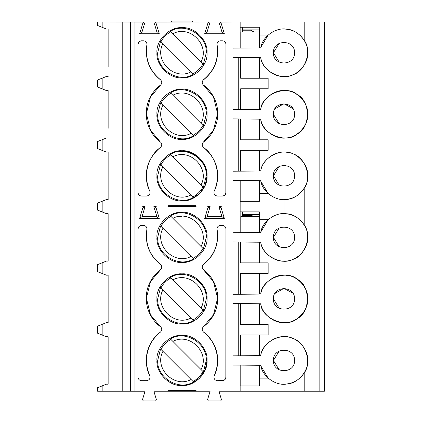 <?xml version="1.0" encoding="UTF-8"?>
<svg xmlns="http://www.w3.org/2000/svg" width="422" height="422" viewBox="0 0 422 422"><rect width="100%" height="100%" fill="white"/><g stroke="black" fill="none" stroke-linecap="round" stroke-linejoin="round"><path stroke-width="0.63" d="M232.981 355.851L260.733 355.609C262.167 344.674 275.55 334.889 286.406 336.846C297.436 337.152 308.54 349.458 307.707 360.457C308.54 371.46 297.436 383.767 286.406 384.073C275.55 386.024 262.167 376.245 260.733 365.304L232.981 365.062L232.981 21.981L220.775 22.055L224.34 33.76L204.696 33.76L208.257 22.055L207.745 21.981L155.718 22.055L159.279 33.76L139.635 33.76L143.2 22.055L102.862 21.981L102.862 27.604L106.381 29.012L108.137 29.012L108.137 66.818M232.981 365.062L232.981 391.231L218.912 391.231L221.513 399.766L220.669 400.9L208.362 400.9L207.524 399.766L210.119 391.231L196.056 391.231L196.056 390.35L167.919 390.35L167.919 391.231L153.856 391.231L156.451 399.766L155.612 400.9L143.306 400.9L142.462 399.766L145.062 391.231L122.206 391.231L122.206 21.981M220.775 206.68L219.604 208.874C219.429 207.571 219.989 206.817 221.286 206.606L220.775 206.68L224.34 218.385L204.696 218.385L208.257 206.68L207.745 206.606C209.043 206.817 209.607 207.571 209.428 208.874L208.257 206.68M224.34 218.385L221.967 216.628L207.07 216.628L210.119 206.606L208.257 206.606M207.524 215.141L208.362 216.275L220.669 216.275L221.513 215.141L218.912 206.606L220.775 206.606M156.23 206.606L155.718 206.68L159.279 218.385L139.635 218.385L143.2 206.68L142.689 206.606C143.986 206.817 144.546 207.571 144.371 208.874L143.2 206.68M156.905 216.628L142.008 216.628L145.062 206.606L143.2 206.606M142.462 215.141L143.306 216.275L155.612 216.275L156.451 215.141L153.856 206.606L155.718 206.606M167.919 206.606L167.919 205.725L196.056 205.725L196.056 206.606L167.919 206.606M160.407 326.538C162.196 328.406 162.196 330.268 160.407 332.135C147.626 340.686 142.383 362.181 149.789 375.659C150.496 378.455 149.435 380.127 146.608 380.681L141.544 380.681C139.424 380.454 138.252 379.283 138.031 377.162L138.031 228.935C138.252 226.814 139.424 225.643 141.544 225.417L143.501 225.417C145.912 225.754 147.067 227.136 146.962 229.568C144.978 243.647 149.462 255.226 160.407 264.299C162.196 266.166 162.196 268.028 160.407 269.895L150.496 281.601L146.381 298.217L150.496 314.833L160.349 326.623M217.013 229.568C216.908 227.136 218.063 225.754 220.474 225.417L222.431 225.417C224.551 225.643 225.723 226.814 225.944 228.935L225.944 377.162C225.723 379.283 224.551 380.454 222.431 380.681L217.367 380.681C214.54 380.127 213.479 378.455 214.186 375.659C221.592 362.181 216.349 340.686 203.568 332.135C201.779 330.268 201.779 328.406 203.568 326.538L213.479 314.833L217.594 298.217L213.479 281.601L203.568 269.895C201.779 268.028 201.779 266.166 203.568 264.299C214.513 255.226 218.997 243.647 217.013 229.568L217.114 229.547C219.187 243.684 214.692 255.299 203.631 264.383M207.044 360.457C208.162 372.853 194.384 386.636 181.987 385.513C169.591 386.636 155.813 372.853 156.931 360.457C155.813 348.06 169.591 334.282 181.987 335.4C194.384 334.282 208.162 348.06 207.044 360.457C208.162 372.853 194.384 386.636 181.987 385.513C169.591 386.636 155.813 372.853 156.931 360.457C155.813 348.06 169.591 334.282 181.987 335.4C194.384 334.282 208.162 348.06 207.044 360.457L205.282 369.683L199.706 378.175L191.208 383.756L181.987 385.513M207.044 298.918C208.162 311.315 194.384 325.093 181.987 323.975C169.591 325.093 155.813 311.315 156.931 298.918C155.813 286.522 169.591 272.739 181.987 273.862C194.384 272.739 208.162 286.522 207.044 298.918C208.162 311.315 194.384 325.093 181.987 323.975C169.591 325.093 155.813 311.315 156.931 298.918C155.813 286.522 169.591 272.739 181.987 273.862C194.384 272.739 208.162 286.522 207.044 298.918M207.044 237.375C208.162 249.771 194.384 263.55 181.987 262.431C169.591 263.55 155.813 249.771 156.931 237.375C155.813 224.979 169.591 211.2 181.987 212.319C194.384 211.2 208.162 224.979 207.044 237.375C208.162 249.771 194.384 263.55 181.987 262.431C169.591 263.55 155.813 249.771 156.931 237.375C155.813 224.979 169.591 211.2 181.987 212.319C194.384 211.2 208.162 224.979 207.044 237.375M207.044 52.75C208.162 65.146 194.384 78.925 181.987 77.806C169.591 78.925 155.813 65.146 156.931 52.75C155.813 40.354 169.591 26.575 181.987 27.694C194.384 26.575 208.162 40.354 207.044 52.75C208.162 65.146 194.384 78.925 181.987 77.806C169.591 78.925 155.813 65.146 156.931 52.75C155.813 40.354 169.591 26.575 181.987 27.694C194.384 26.575 208.162 40.354 207.044 52.75M207.044 114.293C208.162 126.69 194.384 140.468 181.987 139.35C169.591 140.468 155.813 126.69 156.931 114.293C155.813 101.897 169.591 88.114 181.987 89.237C194.384 88.114 208.162 101.897 207.044 114.293C208.162 126.69 194.384 140.468 181.987 139.35C169.591 140.468 155.813 126.69 156.931 114.293C155.813 101.897 169.591 88.114 181.987 89.237C194.384 88.114 208.162 101.897 207.044 114.293M181.987 200.888L191.208 199.131L199.706 193.55L205.282 185.058L207.044 175.832C208.162 188.228 194.384 202.011 181.987 200.888C169.591 202.011 155.813 188.228 156.931 175.832C155.813 163.435 169.591 149.657 181.987 150.775C194.384 149.657 208.162 163.435 207.044 175.832C208.162 188.228 194.384 202.011 181.987 200.888C169.591 202.011 155.813 188.228 156.931 175.832C155.813 163.435 169.591 149.657 181.987 150.775C194.384 149.657 208.162 163.435 207.044 175.832L205.282 166.611L199.706 158.118L191.208 152.537L181.987 150.775M217.013 44.943C216.908 42.511 218.063 41.129 220.474 40.792L222.431 40.792C224.551 41.018 225.723 42.189 225.944 44.31L225.944 192.537C225.723 194.658 224.551 195.829 222.431 196.056L217.367 196.056C214.54 195.502 213.479 193.83 214.186 191.034C221.592 177.556 216.349 156.061 203.568 147.51C201.779 145.643 201.779 143.781 203.568 141.913L213.479 130.208L217.594 113.592L213.479 96.976L203.568 85.27C201.779 83.403 201.779 81.541 203.568 79.674C214.513 70.601 218.997 59.022 217.013 44.943L217.114 44.922C219.187 59.059 214.692 70.674 203.631 79.758M160.407 141.913C162.196 143.781 162.196 145.643 160.407 147.51C147.626 156.061 142.383 177.556 149.789 191.034C150.496 193.83 149.435 195.502 146.608 196.056L141.544 196.056C139.424 195.829 138.252 194.658 138.031 192.537L138.031 44.31C138.252 42.189 139.424 41.018 141.544 40.792L143.501 40.792C145.912 41.129 147.067 42.511 146.962 44.943C144.978 59.022 149.462 70.601 160.407 79.674C162.196 81.541 162.196 83.403 160.407 85.27L150.496 96.976L146.381 113.592L150.496 130.208L160.349 141.998M156.905 32.003L142.008 32.003L144.371 24.249C144.546 22.946 143.986 22.192 142.689 21.981L156.23 21.981M224.34 33.76L221.967 32.003L207.07 32.003L209.428 24.249C209.607 22.946 209.043 22.192 207.745 21.981L221.286 21.981C219.989 22.192 219.429 22.946 219.604 24.249L220.775 22.055M232.981 21.981L304.193 21.981L304.193 40.317C312.322 50.608 305.412 71.424 292.741 74.81C281.205 81.045 261.888 70.659 260.733 57.598L232.981 57.355M260.733 355.609C261.888 342.548 281.205 332.161 292.741 338.402C305.412 341.783 312.322 362.603 304.193 372.89L304.193 391.231L324.412 391.231L324.412 21.981L304.193 21.981M102.862 27.604L97.587 25.494L97.587 21.981L102.862 21.981M106.381 29.012L108.137 29.012L108.137 38.682M106.381 76.487L108.137 76.487L106.381 76.487L97.587 80.006L102.862 77.896L102.862 89.147L106.381 90.556L108.137 90.556L108.137 128.357M97.587 80.006L97.587 87.037L102.862 89.147M98.827 87.533L100.884 88.356M106.381 138.031L108.137 138.031L106.381 138.031L97.587 141.544L102.862 139.434L102.862 150.691L106.381 152.094L108.137 152.094L108.137 199.569L106.381 199.569L100.884 201.769M97.587 141.544L97.587 148.581L102.862 150.691M99.133 149.198L100.884 149.9M102.862 212.229L102.862 200.977L97.587 203.087L97.587 210.119L106.381 213.637L108.137 213.637L108.137 261.113L106.381 261.113L97.587 264.631L102.862 262.521L102.862 273.772L106.381 275.181L108.137 275.181L108.137 322.656L106.381 322.656L97.587 326.169L102.862 324.059L102.862 335.316L106.381 336.719L108.137 336.719L108.137 384.194L106.381 384.194L97.587 387.712L97.587 391.231L122.206 391.231M98.827 25.99L100.884 26.813M106.381 199.569L108.137 199.569L108.137 189.9M108.137 161.768L108.137 152.094L106.381 152.094M108.137 100.225L108.137 90.556L106.381 90.556M240.645 118.962L240.645 139.787L268.144 139.787L268.144 150.337L240.645 150.337L240.645 171.163M304.193 188.265C299.398 195.513 292.657 199.284 283.969 199.569L283.969 213.637C292.657 213.928 299.398 217.694 304.193 224.942L304.193 188.265C312.322 177.978 305.412 157.158 292.741 153.777C281.205 147.536 261.888 157.923 260.733 170.984C262.167 160.049 275.55 150.264 286.406 152.221C297.436 152.527 308.54 164.833 307.707 175.832C308.54 186.835 297.436 199.142 286.406 199.448C275.55 201.399 262.167 191.62 260.733 180.679L232.981 180.437M260.891 181.386L268.144 193.524L259.356 193.524L259.356 180.669M283.969 21.981L283.969 29.012C292.657 29.303 299.398 33.069 304.193 40.317M232.981 48.145L260.733 47.902C262.167 36.962 275.55 27.182 286.406 29.139C297.436 29.44 308.54 41.752 307.707 52.75C308.54 63.748 297.436 76.06 286.406 76.361C275.55 78.318 262.167 68.538 260.733 57.598M240.15 48.082L240.15 27.256L259.356 27.256L259.356 35.058L268.144 35.058L260.891 47.195M240.645 57.424L240.645 78.244L268.144 78.244L268.144 88.794L240.645 88.794L240.645 109.62M232.981 109.688L260.733 109.446C262.167 98.505 275.55 88.725 286.406 90.677C297.436 90.983 308.54 103.29 307.707 114.293C308.54 125.292 297.436 137.598 286.406 137.904C275.55 139.861 262.167 130.076 260.733 119.141L232.981 118.898M260.733 109.446C261.503 94.591 286.301 84.5 297.22 94.597C310.687 100.905 310.687 127.681 297.22 133.99C286.301 144.081 261.503 133.99 260.733 119.141M207.07 32.003L204.696 33.76M209.428 24.249L208.257 22.055M155.132 22.361L154.547 24.249L155.718 22.055M154.547 24.249L157.174 32.879L159.279 33.76M142.008 32.003L139.635 33.76M144.371 24.249L143.2 22.055M232.981 171.227L260.733 170.984M294.519 175.832C295.099 189.436 272.844 189.436 273.419 175.832C272.844 162.227 295.099 162.227 294.519 175.832L294.498 175.109M238.256 171.184L238.256 118.941M294.519 114.293C295.099 127.898 272.844 127.898 273.419 114.293C272.776 100.684 295.168 100.684 294.519 114.293M238.256 109.641L238.256 57.403M294.519 52.75C295.099 66.354 272.844 66.354 273.419 52.75C272.844 39.146 295.099 39.146 294.519 52.75L294.498 52.022M240.15 27.256L240.15 21.981M219.604 24.249L221.967 32.003M171.438 21.981L171.438 21.1L192.537 21.1L192.537 21.981M259.356 35.058L259.356 47.913M259.356 29.893L242.671 29.893L242.671 27.256M242.465 32.003L242.671 29.893M203.409 187.31L206.295 175.832C207.318 158.582 184.81 144.862 170.509 154.41L172.893 156.794C189.705 147.6 210.225 168.114 201.025 184.926L202.993 186.893C200.677 191.208 197.364 194.526 193.044 196.837L193.466 197.259C179.165 206.801 156.657 193.081 157.68 175.832L160.566 164.353L193.466 197.259M193.044 196.837L191.082 194.874C174.27 204.069 153.75 183.549 162.95 166.737L160.982 164.775C163.298 160.46 166.611 157.142 170.931 154.827M203.641 187.542L170.509 154.41M203.409 125.772L206.295 114.293C207.318 97.044 184.81 83.324 170.509 92.866L172.893 95.251C189.705 86.056 210.225 106.576 201.025 123.388L202.993 125.35C200.677 129.665 197.364 132.983 193.044 135.298L193.466 135.715C179.165 145.263 156.657 131.543 157.68 114.293L160.566 102.815L193.466 135.715M193.044 135.298L191.082 133.331C174.27 142.525 153.75 122.011 162.95 105.199L160.982 103.232C163.298 98.917 166.611 95.599 170.931 93.288M203.641 125.999L170.509 92.866M203.409 64.228L206.295 52.75C207.318 35.501 184.81 21.78 170.509 31.328L172.893 33.713C189.705 24.513 210.225 45.033 201.025 61.844L202.993 63.806C200.677 68.127 197.364 71.439 193.044 73.755L193.466 74.172C179.165 83.72 156.657 69.999 157.68 52.75L160.566 41.272L193.466 74.172M193.044 73.755L191.082 71.787C174.27 80.987 153.75 60.467 162.95 43.656L160.982 41.694C163.298 37.373 166.611 34.061 170.931 31.745M203.641 64.455L170.509 31.328M242.55 30.769L251.443 30.769L254.139 32.003M259.356 119.125L259.356 139.787M259.356 150.337L259.356 171M259.356 57.587L259.356 78.244M259.356 88.794L259.356 109.456M259.356 193.524L259.356 201.331L240.15 201.331L240.15 180.5M240.867 180.505L240.867 201.331M149.789 191.034L149.699 191.076C142.916 174.028 146.466 159.474 160.344 147.426M141.544 196.056L146.608 196.056M138.031 192.537L138.031 44.31M143.501 40.792L141.544 40.892C139.455 41.092 138.316 42.232 138.126 44.31M160.407 79.674L160.349 79.753C149.298 70.701 144.799 59.091 146.861 44.922L146.962 44.943M160.334 142.014C141.992 128.188 141.106 99.872 160.349 85.191L160.407 85.27M222.431 40.792L220.474 40.792M217.367 196.056L222.431 195.95C224.515 195.755 225.649 194.616 225.844 192.537L225.944 44.31M203.631 147.42C217.504 159.442 221.054 173.996 214.286 191.082M203.641 85.17C221.687 98.959 223.233 126.837 203.61 141.977M273.419 114.293L279.185 123.693M240.867 118.967L240.867 139.787M240.867 150.337L240.867 171.158M279.185 166.432L273.419 175.832L279.185 185.237M279.185 43.35L273.419 52.75L279.185 62.15M240.867 57.424L240.867 78.244M240.867 88.794L240.867 109.62M292.778 108.486L283.922 103.743L274.944 108.829M259.356 32.003L240.867 32.003L240.867 48.076M251.501 30.801L251.501 29.893M167.919 391.231L196.056 391.231M304.193 391.231L232.981 391.231M259.356 303.75L259.356 324.412M259.356 334.962L259.356 355.625M304.193 224.942C312.322 235.233 305.412 256.048 292.741 259.435C281.205 265.67 261.888 255.284 260.733 242.223L232.981 241.98M259.356 242.212L259.356 262.869M259.356 273.419L259.356 294.081M232.981 294.313L260.733 294.071C261.503 279.216 286.301 269.125 297.22 279.222C310.687 285.53 310.687 312.306 297.22 318.615C286.301 328.706 261.503 318.615 260.733 303.766L232.981 303.523M106.381 384.194L108.137 384.194L108.137 374.525M108.137 346.393L108.137 336.719L106.381 336.719M106.381 322.656L108.137 322.656L108.137 312.982M108.137 284.85L108.137 275.181L106.381 275.181M106.381 261.113L108.137 261.113L108.137 251.443M108.137 223.307L108.137 213.637L106.381 213.637M97.587 264.631L97.587 271.662L102.862 273.772M98.827 272.158L100.884 272.981M97.587 326.169L97.587 333.206L102.862 335.316M99.133 333.823L100.884 334.525M102.862 391.231L102.862 385.602L97.587 387.712M98.827 210.615L100.884 211.438M304.193 372.89C299.398 380.138 292.657 383.909 283.969 384.194L283.969 391.231M260.891 366.011L268.144 378.149L259.356 378.149L259.356 385.956L240.15 385.956L240.15 391.231M240.15 385.956L240.15 365.125M207.07 216.628L204.696 218.385M155.132 206.986L154.547 208.874L155.718 206.68M156.451 215.141L157.174 217.504L159.279 218.385M142.008 216.628L139.635 218.385M294.519 360.457C295.099 374.061 272.844 374.061 273.419 360.457C272.844 346.852 295.099 346.852 294.519 360.457L294.498 359.734M238.256 355.809L238.256 303.566M260.733 294.071C262.167 283.13 275.55 273.351 286.406 275.302C297.436 275.608 308.54 287.915 307.707 298.918C308.54 309.917 297.436 322.223 286.406 322.529C275.55 324.486 262.167 314.701 260.733 303.766M294.519 298.918C295.099 312.523 272.844 312.523 273.419 298.918C272.776 285.309 295.168 285.309 294.519 298.918M238.256 294.266L238.256 242.028M232.981 232.77L260.733 232.527C262.167 221.587 275.55 211.807 286.406 213.764C297.436 214.065 308.54 226.377 307.707 237.375C308.54 248.373 297.436 260.685 286.406 260.986C275.55 262.943 262.167 253.163 260.733 242.223M294.519 237.375C295.099 250.979 272.844 250.979 273.419 237.375C272.844 223.771 295.099 223.771 294.519 237.375L294.498 236.647M240.15 232.707L240.15 201.331M221.513 215.141L221.967 216.628M222.431 225.417L220.474 225.417M217.367 380.681L222.431 380.575C224.515 380.38 225.649 379.241 225.844 377.162L225.944 228.935M203.631 332.045C217.504 344.067 221.054 358.621 214.286 375.707M203.641 269.795C221.687 283.584 223.233 311.462 203.61 326.602M149.789 375.659L149.699 375.701C142.916 358.653 146.466 344.099 160.344 332.051M141.544 380.681L146.608 380.681M138.031 377.162L138.031 228.935M143.501 225.417L141.544 225.517C139.455 225.717 138.316 226.857 138.126 228.935M160.407 264.299L160.349 264.378C149.298 255.326 144.799 243.716 146.861 229.547L146.962 229.568M160.334 326.639C141.992 312.813 141.106 284.497 160.349 269.816L160.407 269.895M240.645 303.587L240.645 324.412L268.144 324.412L268.144 334.962L240.645 334.962L240.645 355.788M240.15 211.881L259.356 211.881L259.356 219.683L268.144 219.683L260.891 231.82M240.645 242.049L240.645 262.869L268.144 262.869L268.144 273.419L240.645 273.419L240.645 294.245M259.356 378.149L259.356 365.294M240.867 365.13L240.867 385.956M279.185 351.057L273.419 360.457L279.185 369.862M273.419 298.918L279.185 308.318M292.778 293.111L283.922 288.368L274.944 293.454M279.185 227.975L273.419 237.375L279.185 246.775M242.465 216.628L242.671 211.881M259.356 216.628L240.867 216.628L240.867 232.701M203.409 248.853L206.295 237.375C207.318 220.126 184.81 206.405 170.509 215.953L172.893 218.338C189.705 209.138 210.225 229.658 201.025 246.469L202.993 248.431C200.677 252.752 197.364 256.064 193.044 258.38L193.466 258.797C179.165 268.345 156.657 254.624 157.68 237.375L160.566 225.897L193.466 258.797M193.044 258.38L191.082 256.412C174.27 265.612 153.75 245.092 162.95 228.281L160.982 226.319C163.298 221.998 166.611 218.686 170.931 216.37M203.409 310.397L206.295 298.918C207.318 281.669 184.81 267.949 170.509 277.491L172.893 279.876C189.705 270.681 210.225 291.201 201.025 308.013L202.993 309.975C200.677 314.29 197.364 317.608 193.044 319.923L193.466 320.34C179.165 329.888 156.657 316.168 157.68 298.918L160.566 287.44L193.466 320.34M193.044 319.923L191.082 317.956C174.27 327.15 153.75 306.636 162.95 289.824L160.982 287.857C163.298 283.542 166.611 280.224 170.931 277.913M203.409 371.935L206.295 360.457C207.318 343.207 184.81 329.487 170.509 339.035L172.893 341.419C189.705 332.225 210.225 352.739 201.025 369.551L202.993 371.518C200.677 375.833 197.364 379.151 193.044 381.462L193.466 381.884C179.165 391.426 156.657 377.706 157.68 360.457L160.566 348.978L193.466 381.884M193.044 381.462L191.082 379.499C174.27 388.694 153.75 368.174 162.95 351.362L160.982 349.4C163.298 345.085 166.611 341.767 170.931 339.452M240.867 303.592L240.867 324.412M240.867 334.962L240.867 355.783M259.356 219.683L259.356 232.538M240.867 242.049L240.867 262.869M240.867 273.419L240.867 294.245M259.356 214.518L242.671 214.518M170.509 215.953L203.641 249.08M170.509 277.491L203.641 310.624M170.509 339.035L203.641 372.167M251.501 215.426L251.501 214.518M254.139 216.628L251.443 215.394L242.55 215.394M134.08 391.231L134.08 21.981M181.987 31.65L178.153 32.003M130.593 391.231L130.593 21.981M319.137 391.231L319.137 21.981M181.987 216.275L178.153 216.628"/></g></svg>
